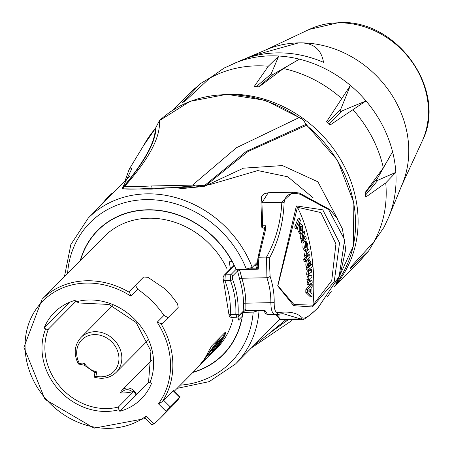 <?xml version="1.0" encoding="UTF-8"?>
<svg xmlns="http://www.w3.org/2000/svg" width="452" height="452" viewBox="0 0 452 452"><rect width="100%" height="100%" fill="white"/><g stroke="black" fill="none" stroke-linecap="round" stroke-linejoin="round"><path stroke-width="0.68" d="M313.355 197.999L287.777 176.794L257.776 170.568L208.818 184.924L151.245 189.122L122.548 188.829M80.224 260.764A88.326 76.953 44.7 0 1 97.655 230.367A88.326 76.953 44.7 0 1 236.017 269.29L246.357 269.064L252.199 267.398L257.109 262.448M125.006 180.992L129.176 169.291L131.939 168.494L122.611 187.766C144.284 161.918 155.172 142.227 155.279 128.684A1.802 0.881 -138.9 0 1 155.335 128.605L143.725 145.341A119.136 103.796 44.7 0 1 155.279 128.684L159.437 120.644A121.729 106.05 44.7 0 1 299.038 117.627L301.461 118.661L304.428 121.232L305.501 124.566L306.501 125.413A119.136 103.796 44.7 0 1 335.949 283.59M301.461 118.661L265.358 100.338L226.751 94.332L190.032 101.361L159.437 120.644C160.658 137.092 148.996 159.076 124.447 186.591L122.373 188.473C124.871 189.416 134.453 189.354 151.115 188.281L199.129 186.812L192.524 185.122L151.465 185.964C137.674 186.636 128.662 186.845 124.441 186.591M122.515 188.201L122.611 187.766L122.43 188.23C144.73 161.985 155.883 141.843 155.878 127.803L155.335 128.605A1.802 0.881 -138.9 0 1 155.403 128.543M335.842 283.788L353.306 246.216L353.893 202.829L337.542 160.302L306.784 125.164L248.001 151.516L205.281 185.981L243.442 168.172L282.443 165.568L317.937 181.828L337.836 219.576M331.35 291.218L327.423 296.823A121.729 106.05 44.7 0 1 327.372 296.868M275.319 328.779L288.613 319.558M251.476 347.876L291.981 320.479M288.291 319.564L268.369 334.101L254.103 345.232M285.992 319.615L268.369 334.101M305.501 124.566L246.278 151.397L203.389 186.478L205.281 185.981L203.852 186.444L177.822 188.964M299.038 117.627L236.464 147.714L192.524 185.122M199.129 186.812L203.389 186.478M111.926 194.19L111.135 193.507L98.626 207.615M244.04 311.145L242.837 312.36A88.326 76.953 44.7 0 1 223.147 354.701A88.326 76.953 44.7 0 1 192.908 372.414M259.024 310.473L253.176 312.134L242.837 312.36M208.739 184.439L208.818 184.924M257.182 266.866A1.35 1.271 -33.3 0 1 256.058 268.143L258.267 269.172L257.137 266.573L257.041 267.019A1.35 1.175 44.7 0 1 256.278 267.341L256.058 268.143L250.69 268.256M239.447 269.211A1.35 0.508 88.8 0 0 239.419 269.578L258.267 269.172L258.877 257.25L265.443 230.096L265.912 225.734L264.217 227.972L264.895 227.983M262.007 227.333A1.35 0.972 4.6 0 1 261.697 226.644A1.35 0.972 4.6 0 1 262.663 225.802L261.94 202.739L268.183 192.772L264.239 193.767L262.68 195.044L261.623 196.648L261.013 203.79A1.35 0.921 -8.5 0 1 261.94 202.739L281.845 202.31C280.737 222.587 275.63 240.848 266.522 257.086L266.917 277.72A2.706 0.672 -18.1 0 0 270.121 276.421L269.245 258.454C278.302 241.893 283.263 223.254 284.127 202.536C285.291 194.659 290.63 191.902 300.156 194.27L328.615 209.592L344.627 239.718L339.147 276.477L318.112 307.614C310.213 315.609 304.981 319.044 302.399 317.92C297.456 312.852 289.263 311.089 277.827 312.637C275.262 312.581 274.053 309.1 274.206 302.19A2.706 1.011 -179.5 0 1 270.867 302.654C270.94 310.507 272.516 314.422 275.601 314.394L275.929 314.366A2.706 2.469 80.4 0 1 275.601 314.394M264.217 227.972A1.35 0.949 119.9 0 1 264.714 228.045A1.35 0.949 119.9 0 1 264.725 228.051A1.35 0.949 119.9 0 1 264.793 228.102L264.652 228.068M264.804 228.023L265.912 225.734L262.663 225.802A1.35 0.508 -91.2 0 0 262.584 227.277A1.35 0.508 -91.2 0 0 263.07 228.102A1.35 0.508 -91.2 0 0 263.245 228.017M277.827 312.637A2.706 2.469 80.4 0 1 275.929 314.366L283.071 313.677L300.303 318.841L280.393 319.27A1.35 1.333 168.7 0 1 279.133 318.208L280.895 319.711L276.805 315.084A1.35 1.328 115 0 1 276.251 314.965L276.251 314.965A1.35 1.328 115 0 1 275.652 314.406M277.895 314.343L279.347 314.829M276.364 314.293A1.35 0.508 -91.2 0 0 276.805 315.084L280.048 315.016L277.234 314.163M263.488 310.422A1.35 1.271 -33.3 0 1 264.194 311.117L264.748 310.061L263.211 310.445M246.413 310.722A1.35 0.508 -91.2 0 1 246.244 310.806L243.684 311.258M264.092 310.919L263.239 310.445L246.238 310.806A1.35 0.508 -91.2 0 1 245.894 310.467L245.82 303.196A1.802 0.661 -0.7 0 0 243.509 303.608L243.809 311.168L238.475 316.553A1.802 1.571 -135.3 0 0 238.882 315.649L238.119 313.993A89.23 77.738 -135.3 0 0 232.656 279.517L232.599 275.997L237.588 270.968L239.639 279.172A89.23 77.738 44.7 0 1 243.509 303.608M264.194 311.134L265.505 313.626L267.652 314.598L264.748 310.061L245.894 310.467L243.922 311.185M246.007 309.705A1.802 1.294 -5.9 0 0 243.865 310.614L238.882 315.649M238.012 269.245L239.419 269.578L239.826 270.663L237.588 270.968L236.294 269.177M253.64 265.945L257.103 265.872M239.826 270.663L241.871 278.262L266.917 277.72A79.891 69.602 44.7 0 1 270.867 302.654L245.82 303.196A91.033 79.309 -135.3 0 0 241.871 278.262A1.802 0.463 -17 0 0 239.639 279.172M236.187 269.285L230.774 274.748L230.458 280.528A1.802 0.418 -20.2 0 0 232.656 279.517M223.57 280.647A2.254 0.508 -21 0 0 223.576 280.669A2.254 0.508 -21 0 0 224.898 280.647L230.458 280.528A87.428 76.168 44.7 0 1 235.808 314.309A1.802 0.695 2.8 0 0 238.119 313.993M228.921 313.219A2.254 0.881 3.7 0 0 228.78 313.496A2.254 0.881 3.7 0 0 230.249 314.428L235.808 314.309L236.927 317.247L231.435 317.372L230.249 314.428A81.569 71.066 -135.3 0 0 224.898 280.647L225.282 274.867L234.385 265.68M299.687 218.689L300.456 220.536L297.111 228.689L296.342 226.847L299.687 218.689L298.043 218.824L294.704 226.983L296.342 226.847M294.704 226.983L295.472 228.825L297.111 228.689M305.473 244.487L306.202 247.736L305.586 247.973L305.134 247.052L305.473 244.487M305.399 247.769L306.202 247.736L305.586 247.973M304.524 241.249L305.936 241.182L307.642 243.566L307.829 247.425L306.976 249.628L306.044 250.295L304.558 247.995L305.462 241.673L306.693 247.12L307.044 244.334L306.303 243.532L306.14 241.142L304.478 241.221M306.473 243.487L305.897 243.549M304.236 241.73L305.462 241.673M306.044 250.295L304.377 250.357L302.891 248.063L303.077 243.018M305.727 261.584L305.36 259.312L306.948 257.646L306.049 255.527L306.919 251.182L308.761 249.25L309.151 251.515L307.496 253.256L306.812 255.617L307.484 256.843L309.693 254.764L310.066 257.03L305.727 261.584L304.055 261.612L303.687 259.352L305.36 259.312M306.891 255.99L308.027 254.798L309.693 254.764M307.19 249.301L308.761 249.25M303.687 259.352L305.281 257.68L304.382 255.572L305.253 251.239L306.162 250.284M305.281 257.68L306.948 257.646M310.309 289.065L310.247 292.523L308.563 291.009L310.309 289.065M307.513 289.749L312.191 284.161L312.162 286.935L311.1 288.156L311.016 293.201L312.044 294.128L311.976 296.834L307.462 292.467L307.513 289.749L305.834 289.687L310.513 284.11L312.191 284.161M311.976 296.834L310.298 296.749L305.784 292.399L307.462 292.467M305.784 292.399L305.834 289.687M312.185 282.997L308.846 284.494L308.761 282.285L309.219 282.082L308.563 279.494L308.97 276.709L308.298 274.183L308.727 271.2L311.535 269.686L311.671 272.087L309.14 273.471L309.01 274.579L309.693 275.991L311.835 275.132L311.953 277.528L310.123 278.347L309.275 280.008L309.919 281.477L312.089 280.602L312.185 282.997M308.761 282.285L307.083 282.251L307.174 284.449L308.846 284.494M309.445 280.997L312.089 280.602M309.196 275.545L311.835 275.132M307.083 282.251L307.541 282.048L306.885 279.466L307.292 276.686L306.62 274.172L307.055 271.194L309.863 269.68L311.535 269.686M307.055 271.194L308.727 271.2M307.292 276.686L308.97 276.709M307.541 282.048L309.219 282.082M308.603 266.443L309.366 266.443L308.185 265.183L308.97 262.471L309.484 262.245L310.213 263.584L309.366 266.443L308.942 266.618M308.275 265.708L308.456 263.109M312.535 266.494L308.044 269.951L307.812 267.77L308.292 267.398L307.433 265.075L308.682 260.103L309.371 259.815L310.829 262.476L310.643 265.42L312.287 264.154L312.535 266.494M307.812 267.77L306.14 267.776L306.371 269.951L308.044 269.951M310.852 264.166L312.287 264.154M307.275 259.957L309.371 259.815M306.14 267.776L306.614 267.409L305.761 265.092L306.332 260.945M306.614 267.409L308.292 267.398M302.512 234.063L304.269 231.119L304.868 233.192L303.428 235.611L302.925 238.362L303.608 239.306L305.721 236.181L306.303 238.26L303.478 242.995L302.942 241.069L303.354 240.374L302.145 238.594L302.512 234.063L300.857 234.164L301.382 233.283M302.846 231.209L304.269 231.119M303.478 242.995L301.817 243.08L301.281 241.159L301.699 240.458L300.49 238.69L300.857 234.164M301.699 240.458L303.354 240.374M301.281 241.159L302.942 241.069M302.891 238.244L304.066 236.272L305.721 236.181M301.772 230.26L301.1 230.983L300.331 230.119L300.484 226.667L301.168 225.927L301.93 226.785L301.772 230.26L300.427 230.35M300.117 230.373L300.281 226.904M302.49 225.61L302.433 232.328L301.388 233.283L299.778 231.3L299.749 224.672L300.795 223.667L302.49 225.61M299.117 223.796L300.795 223.667M301.388 233.283L299.732 233.396L298.128 231.418L297.529 227.678M312.965 305.173L293.953 304.484L277.873 285.737L297.461 207.287L320.926 212.57L335.926 243.927L331.728 280.664L312.965 305.173A3.605 3.356 88.6 0 1 312.405 306.981L334.209 281.732L339.531 242.905L322.801 209.835L296.399 205.931A3.605 2.582 22.3 0 1 297.461 207.287A119.339 62.19 -87.3 0 1 312.965 305.173M296.399 205.931L277.686 285.901L293.659 305.665L312.405 306.981M284.127 202.536A2.706 1.774 1.2 0 0 281.845 202.31L292.726 192.224L299.264 192.987A2.706 1.497 103.8 0 1 299.264 192.987A2.706 1.497 103.8 0 1 300.156 194.27M318.112 307.614A2.706 0.672 43.5 0 1 318.061 307.835C307.727 317.321 302.23 321.135 301.574 319.27L300.303 318.841A2.706 2.627 137.2 0 0 302.399 317.92M326.502 121.803L350.413 85.422L340.808 109.101C339.503 111.678 340.045 112.22 342.441 110.723L366.007 100.92L329.875 125.159L326.502 121.803M283.46 68.534L258.821 86.97L254.357 86.292L268.318 66.229L278.76 56.02L271.098 74.009L273.251 74.337L299.388 59.161L283.46 68.534A119.424 104.045 44.7 0 1 341.616 98.463M244.622 58.992L251.244 56.116L298.569 42.883C312.942 42.471 321.259 48.952 323.525 62.336A112.52 98.027 -135.3 0 0 241.362 60.297L224.045 68.088L209.491 78.332L185.896 100.378L182.433 102.689L200.366 83.654L210.09 77.812M374.312 241.374L368.595 251.024L349.825 269.047L352.119 265.573L373.962 241.786L384.002 227.299L388.765 216.983A115.819 100.903 44.7 0 0 395.839 172.37L385.737 182.919L365.821 197.061L365.114 192.608L383.341 167.799L392.573 151.77L377.606 178.048C375.81 180.834 375.923 181.551 377.951 180.201L395.839 172.37A115.819 100.903 44.7 0 0 392.573 151.77A115.819 100.903 44.7 0 0 366.007 100.92A115.819 100.903 44.7 0 0 350.413 85.422A115.819 100.903 44.7 0 0 299.388 59.161A115.819 100.903 44.7 0 0 278.76 56.02A115.819 100.903 44.7 0 0 233.837 63.483M365.527 195.078L377.951 180.201M377.606 178.048L365.171 192.936M329.016 124.277L342.441 110.723M340.808 109.101L327.384 122.661M258.482 86.914L273.251 74.337M271.098 74.009L256.34 86.575M251.244 56.116L266.748 49.556A101.395 88.338 44.7 0 1 298.569 42.883A101.395 88.338 44.7 0 1 387.573 88.778A101.395 88.338 44.7 0 1 402.382 183.947L388.765 216.983M263.731 50.906A101.395 88.338 44.7 0 1 407.574 135.86A101.395 88.338 44.7 0 1 401.065 186.975M220.463 339.593L221.706 338.333L222.469 338.802L219.615 341.689L220.395 339.136L218.209 341.633L199.897 365.267L197.439 367.843L218.113 342.288L219.514 340.706L218.988 342.317A79.315 69.099 44.7 0 1 208.395 356.786L209.016 356.159A79.315 69.099 -135.3 0 0 218.858 343.079L221.09 340.825A79.315 69.099 44.7 0 1 211.248 353.905A79.315 69.099 44.7 0 1 210.118 355.018M211.248 353.905L211.869 353.278A79.315 69.099 -135.3 0 0 222.469 338.802M220.395 339.136L219.621 338.706L217.435 341.192L204.609 358.617M197.439 367.843L196.976 368.307M224.949 332.553L224.401 334.011A78.416 68.314 44.7 0 1 222.09 338.571M174.37 391.127L196.501 368.787A79.315 69.099 -135.3 0 0 208.677 351.102L211.773 345.848L225.164 332.333L225.723 332.034L225.181 334.446A79.315 69.099 44.7 0 1 213.005 352.131A79.315 69.099 44.7 0 1 212.434 352.701M212.53 350.306L213.129 350.758A79.315 69.099 44.7 0 1 210.18 354.634L209.378 355.447A79.315 69.099 -135.3 0 0 211.491 352.729L210.869 353.357A79.315 69.099 44.7 0 1 208.756 356.074L207.954 356.882A79.315 69.099 -135.3 0 0 210.903 353.006L210.282 353.633A79.315 69.099 44.7 0 1 206.355 358.656L209.83 355.153A79.315 69.099 -135.3 0 0 213.751 350.13L213.129 350.758M213.056 349.599L213.751 350.13M210.999 352.34L211.491 352.729M204.886 359.82L205.14 360.069L204.253 360.713A79.315 69.099 44.7 0 1 203.123 362.007L200.247 364.945M205.14 360.069A79.315 69.099 -135.3 0 1 204.711 360.504L203.745 361.476M217.367 343.43A78.416 68.314 44.7 0 1 213.254 349.752M208.395 356.786A79.315 69.099 44.7 0 1 205.016 359.945M145.533 418.552L151.974 424.953L153.968 423.705A88.326 76.953 -135.3 0 0 160.55 417.88A88.326 76.953 -135.3 0 0 166.155 411.456L158.426 403.777L162.172 401.822L173.523 390.285M213.005 352.131L216.745 348.356A79.315 69.099 -135.3 0 0 233.305 317.332M234.159 265.211L230.418 268.985L227.136 269.059A79.315 69.099 -135.3 0 0 104.056 236.707L42.087 299.258L23.922 347.283L44.98 399.365L94.14 428.168L145.555 418.524L146.245 416.021A77.512 67.529 -135.3 0 1 49.889 403.297A77.512 67.529 -135.3 0 1 37.612 307.072A77.512 67.529 -135.3 0 1 130.956 296.19L129.571 292.461L129.707 291.048L143.646 277.003L147.985 277.308L164.551 288.568L171.093 295.41A88.326 76.953 -135.3 0 1 177.625 304.173L178.19 307.445L168.065 317.666L163.986 315.383A88.326 76.953 -135.3 0 0 137.77 289.337L135.464 285.257L143.646 277.003L137.883 282.794M162.308 323.451L168.065 317.666L162.308 323.451L160.901 323.592L157.166 322.236A77.512 67.529 -135.3 0 1 158.426 403.777M230.418 268.985L229.283 261.804L232.317 261.595M241.679 319.733L241.402 320.016A88.106 76.755 44.7 0 1 222.989 354.543A88.106 76.755 44.7 0 1 193.224 372.098M80.541 260.448A88.106 76.755 44.7 0 1 97.813 230.526A88.106 76.755 44.7 0 1 232.17 261.742M241.402 320.016L238.509 320.078L238.012 316.925M238.509 320.078L242.323 316.231M76.202 301.049L48.409 329.101A2.254 1.04 -157.8 0 1 45.658 328.87L44.076 328.056L69.659 302.235M148.759 380.742A2.254 1.04 22.2 0 0 148.651 380.912A2.254 1.04 22.2 0 0 149.957 382.545L151.539 383.358A61.291 53.398 44.7 0 1 141.346 398.845A61.291 53.398 44.7 0 1 119.808 411.292A9.012 7.853 -135.3 0 0 119.04 409.687L118.384 407.026L133.798 391.466A57.234 49.861 44.7 0 1 120.147 392.991L120.611 392.522M44.076 328.056A61.291 53.398 44.7 0 1 54.268 312.569A61.291 53.398 44.7 0 1 75.806 300.128A9.012 7.853 -135.3 0 0 76.574 301.727L78.789 302.823M78.507 363.792L79.219 363.137A22.532 19.628 44.7 0 1 91.536 334.875A22.532 19.628 44.7 0 1 118.836 356.385A22.532 19.628 44.7 0 1 95.903 376.284L96.79 371.855A17.577 15.311 44.7 0 1 84.456 363.459L84.564 365.109M94.948 372.68L84.371 365.239L78.315 363.996C73.433 353.865 74.32 345.029 80.976 337.48A24.787 21.594 -135.3 0 1 113.785 339.582A24.787 21.594 -135.3 0 1 116.192 372.369L147.64 340.627M96.79 371.855L95.067 372.516M95.903 376.284L94.185 376.917M116.192 372.369C110.181 378.013 102.813 379.601 94.095 377.126L94.943 372.719M160.55 417.88L173.167 405.15A88.326 76.953 -135.3 0 0 178.766 398.726L180.009 396.726L173.528 390.285M166.155 411.456L170.037 406.659L180.009 396.726M119.808 411.292L148.985 381.844M133.798 391.466A9.012 7.853 44.7 0 1 136.001 394.946M136.47 394.477A9.012 7.853 -135.3 0 0 122.181 390.07A9.012 7.853 -135.3 0 0 121.729 390.573A9.012 7.853 -135.3 0 0 120.452 392.997M121.594 393.003A7.661 6.673 44.7 0 1 122.289 391.918A7.661 6.673 44.7 0 1 132.436 391.794M279.771 319.327L235.588 363.916A103.649 90.304 -135.3 0 0 259.019 310.53M252.199 267.398A103.649 90.304 -135.3 0 0 88.326 218.011L70.851 244.577L64.427 276.709M151.245 189.122L151.115 188.281A1.802 0.678 -91.2 0 1 151.465 185.964M253.176 312.134A99.146 86.377 44.7 0 1 180.269 385.172M67.58 273.522A99.146 86.377 44.7 0 1 145.386 199.643A99.146 86.377 44.7 0 1 246.357 269.064M257.132 266.477L256.278 267.341M257.917 257.922A1.35 1.045 19.7 0 1 257.934 257.872A1.35 1.045 19.7 0 1 257.934 257.866A1.35 1.045 19.7 0 1 258.877 257.25L266.522 257.086A2.706 1.983 27.7 0 1 269.245 258.454M232.599 275.997A1.802 1.571 44.7 0 0 230.774 274.748L225.282 274.867A2.254 1.961 44.7 0 0 224.017 275.392A2.254 1.961 44.7 0 0 224.011 275.398L223.215 276.85L223.073 278.2L228.78 313.496M254.804 265.923L257.064 263.646M306.083 244.374L307.044 244.334M302.891 248.063L304.558 247.995M307.044 256.437L308.123 256.414M305.253 251.239L306.919 251.182M304.382 255.572L306.049 255.527M309.603 281.308L310.467 281.33M309.366 275.839L310.23 275.85M307.727 270.641L309.405 270.641M306.62 274.172L308.298 274.183M306.885 279.466L308.563 279.494M308.541 263.601L310.213 263.584M307.111 260.126L308.682 260.103M305.761 265.092L307.433 265.075M300.49 238.69L302.145 238.594M302.936 238.413L304.445 238.328M298.727 224.751L299.749 224.672M298.128 231.418L299.778 231.3M274.206 302.19A82.575 71.941 -135.3 0 0 270.121 276.421M334.322 286.478A119.424 104.045 -135.3 0 0 356.701 203.705A119.424 104.045 -135.3 0 0 222.825 94.457M209.491 78.332A119.424 104.045 44.7 0 1 268.318 66.229M173.308 109.825L189.298 93.694A119.424 104.045 44.7 0 1 197.739 86.174M366.188 253.578A119.424 104.045 44.7 0 1 358.967 261.798L368.595 251.024M385.737 182.919A119.424 104.045 44.7 0 1 373.962 241.786M353.063 109.842A119.424 104.045 44.7 0 1 383.341 167.799M265.222 50.2L309.196 29.436A83.371 72.636 44.7 0 1 337.842 22.837A83.371 72.636 44.7 0 1 427.468 99.287A83.371 72.636 44.7 0 1 422.111 141.312L401.755 185.473M217.435 341.192L218.209 341.633M224.401 334.011L225.181 334.446M218.361 341.927L218.988 342.317M162.172 401.822A79.315 69.099 -135.3 0 0 160.901 323.592M129.571 292.461A79.315 69.099 -135.3 0 0 42.087 299.258M45.658 328.87A59.489 51.827 -135.3 0 0 58.839 389.923A59.489 51.827 -135.3 0 0 119.04 409.687M118.384 407.026A57.234 49.861 44.7 0 1 60.85 387.567A57.234 49.861 44.7 0 1 48.409 329.101M149.957 382.545A59.489 51.827 -135.3 0 0 136.775 321.496A59.489 51.827 -135.3 0 0 76.574 301.727M153.968 423.705L146.245 416.021M163.986 315.383L157.166 322.236M130.956 296.19L137.77 289.337M84.456 363.459A6.757 5.887 44.7 0 1 79.219 363.137M135.464 285.257L129.707 291.048M173.043 390.624L179.534 397.071M170.037 406.659L163.545 400.206M129.78 176.167L88.326 218.011M306.784 125.164L304.851 122.424M129.176 169.291L143.725 145.341M177.111 388.358L209.186 381.635L235.588 363.916M122.311 188.439L122.661 189.004M264.804 227.994L257.934 257.872L257.137 266.516M261.013 203.79L261.697 226.644A1.35 1.35 0 0 0 263.07 228.102L264.578 228.068M275.641 314.406A1.35 1.35 0 0 0 276.251 314.965L279.133 318.208M277.155 314.174L279.37 314.841M267.635 314.598L275.183 314.439M238.475 316.553L236.933 317.247M230.362 268.985L224.017 275.392M228.78 313.541L229.356 316.31L230.424 317.174L231.435 317.372M299.303 192.998L329.774 209.53L336.876 218.096L342.396 228.859L345.74 249.408L340.107 274.878L318.061 307.835M268.189 192.761L292.484 192.236M280.907 319.722L301.58 319.276M155.657 128.176L154.872 129.142M334.028 286.969L358.967 261.798M189.298 93.694L200.366 83.654M309.196 29.436L338.746 22.6C397.031 18.814 448.198 90.666 422.111 141.312M112.424 305.738L80.976 337.48M148.651 380.912L150.934 351.136L136.12 322.479L108.977 304.456L78.535 302.959M101.683 226.621L97.813 230.526M226.853 350.639L222.989 354.543M152.087 359.888L122.181 390.07"/></g></svg>
